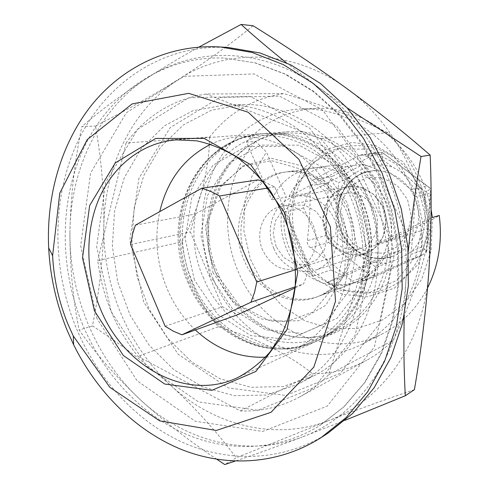 <?xml version="1.0" encoding="UTF-8"?>
<svg xmlns="http://www.w3.org/2000/svg" width="489" height="489" viewBox="0 0 489 489"><rect width="100%" height="100%" fill="white"/><g stroke="black" fill="none" stroke-linecap="round" stroke-linejoin="round"><path stroke-width="0.37" stroke-dasharray="2.44 1.83" d="M387.801 132.696L320.564 138.705L206.022 94.004L283.834 93.595C324.543 105.74 359.201 118.772 387.801 132.696C412.459 158.864 426.763 190.527 430.705 227.691L368.963 247.452L328.504 374.855L393.199 340.203C411.824 301.163 424.33 263.657 430.705 227.691M432.38 217.513L375.705 244.237C384.079 203.901 347.184 161.541 311.45 168.363C293.156 171.627 279.916 182.11 271.737 199.812L286.242 197.116L266.462 152.103L255.606 141.388L246.487 142.152L271.737 199.812M431.084 209.561C420.577 150.361 367.098 105.422 316.377 108.442C288.327 110.007 265.026 121.248 246.487 142.152M375.705 244.237L388.199 240.27L432.349 219.494L431.127 250.661L421.671 279.36L405.026 303.046L382.887 319.806L357.325 328.48L330.552 328.694L304.714 320.747L281.719 305.539L263.161 284.384L250.276 258.907L243.919 230.949L244.543 202.483L252.19 175.533L266.462 152.103M432.349 219.494L439.275 215.46M427.588 287.838C416.86 308.498 401.964 323.742 382.899 333.577C329.598 361.652 261.664 329.244 238.339 271.89C219.316 228.705 225.741 174.958 255.606 141.388M327.997 433.156C283.168 461.677 228.699 463.095 182.049 442.087C135.392 420.65 97.299 378.388 76.205 327.985C51.045 266.707 51.51 194.744 79.487 137.984C107.641 81.62 164.151 43.594 228.583 47.549M82.678 324.684C58.845 266.756 59.145 198.742 85.269 145.007C111.584 91.626 164.377 55.428 224.751 58.118L254.934 62.849L284.769 73.998L313.156 91.443L338.981 114.744L361.175 143.191L378.792 175.783L391.066 211.272L397.484 248.278L397.82 285.319L392.147 320.949L380.809 353.84L364.391 382.832L343.669 407.019L319.531 425.748C277.196 451.695 226.12 452.551 182.293 432.533C138.466 412.111 102.617 372.251 82.678 324.684M240.38 410.956L312.465 373.639C331.463 373.92 349.562 369.446 366.756 360.21L299.61 396.97C280.827 407.044 261.083 411.701 240.38 410.956L137.941 356.383L218.369 326.75C197.984 302.269 185.863 273.944 182.012 241.774L97.769 260.582C102.323 296.67 115.716 328.608 137.941 356.383M393.199 340.203C385.173 348.284 376.359 354.953 366.756 360.21M328.504 374.855C319.733 383.859 310.099 391.231 299.61 396.97M206.022 94.004C172.947 99.328 146.303 115.661 126.083 143.008L209.616 137.03C228.681 112.745 253.424 98.271 283.834 93.595M126.083 143.008L97.769 260.582M320.564 138.705C348.101 168.699 364.238 204.946 368.963 247.452M209.616 137.03C208.992 171.547 199.787 206.462 182.012 241.774M213.387 279.176C198.094 243.253 198.467 200.814 215.038 167.067C231.755 133.491 264.555 110.325 301.768 108.925C332.196 108.295 359.549 120.056 383.822 144.194C410.937 172.428 425.265 215.27 420.687 254.934C415.986 294.604 393.083 328.376 362.386 344.042C307.416 372.973 237.513 338.84 213.387 279.176M218.369 326.75C256.315 338.162 287.685 353.798 312.465 373.639M388.199 240.27C383.822 261.022 372.82 275.05 355.197 282.355C329.433 292.63 298.143 276.811 286.652 249.256C279.329 231.566 279.195 214.182 286.242 197.116M247.012 260.24C229.989 223.748 250.399 176.077 287.104 171.822C314.464 167.641 344.354 189.61 352.361 221.254C360.65 252.825 345.112 286.505 319.14 296.071C292.08 306.866 259.201 289.714 247.012 260.24M218.375 274.512C190.331 214.433 225.845 134.988 288.663 131.755C330.912 128.24 375.9 162.929 388.364 211.969C401.163 260.924 378.559 313.039 339.873 330.393C294.751 351.994 238.381 323.651 218.375 274.512M192.544 281.927C163.571 219.414 199.61 136.871 264.274 133.515L275.301 133.46L286.413 134.891C322.929 141.896 356.548 175.245 367.386 217.379C378.272 259.5 364.965 304.947 336.389 328.736L327.355 335.356L317.679 340.644C271.212 362.875 213.241 333.058 192.544 281.927M190.521 282.508C165.49 227.183 188.998 154.805 242.159 137.739L252.092 135.056L262.361 133.656C280.992 132.898 300.008 137.941 317.416 148.54C340.124 163.919 357.783 189.011 365.741 217.801C372.697 246.859 369.372 277.361 356.927 301.799C346.542 319.69 332.875 332.905 315.931 341.444L306.267 345.185L296.279 347.636C253.65 355.692 208.626 326.322 190.521 282.508M289.054 196.59C297.11 179.39 310.087 169.2 327.985 166.016L336.939 165.588L345.949 166.822L289.054 196.59L308.015 193.063L363.565 164.206L377.96 169.879L406.903 234.323L401.872 249.708L344.69 276.114L330.925 269.952L303.614 207.966L308.015 193.063M303.614 207.966L284.586 211.988L312.722 276.132L330.925 269.952M345.949 166.822L363.565 164.206M284.586 211.988C282.77 224.518 284.39 236.682 289.445 248.479C294.671 260.203 302.434 269.421 312.722 276.132M360.741 172.715C382.429 184.885 395.515 213.901 390.619 239.5L360.741 172.715L377.96 169.879M195.356 329.965C183.351 318.486 173.968 304.83 167.195 288.993C156.7 263.589 154.224 237.795 159.769 211.603M210.673 144.249C219.64 140.031 229.145 137.537 239.176 136.755C258.082 135.954 277.422 141.119 295.167 152.006C318.321 167.813 336.383 193.638 344.562 223.265C349.751 245.704 349.446 268.761 343.767 289.867C334.977 317.416 316.811 338.944 294.14 349.947C284.983 354.109 275.454 356.518 265.564 357.166M295.118 287.868L303.559 283.913L306.958 274.952L309.152 265.393L274.708 186.896L263.137 181.395M258.045 179.879L195.068 214.066L190.337 231.896L222.464 306.78L230.16 311.242L238.265 314.488M188.149 282.984C159.371 220.796 194.977 138.742 259.078 135.27C277.569 134.481 296.456 139.463 313.755 149.982C336.316 165.251 353.871 190.197 361.781 218.821C366.768 240.924 366.463 262.404 360.864 283.259C352.227 309.947 334.458 330.864 312.282 341.615C266.175 363.553 208.724 333.828 188.149 282.984M326.279 234.427L323.015 219.585L325.808 204.934L334.17 193.271L346.579 186.926L360.644 187.25L373.553 194.322L382.642 206.786L385.992 222.104L382.918 237.11L374.116 248.736L361.438 254.683L347.483 253.895L334.977 246.652L326.279 234.427C317.104 215.074 328.101 189.811 347.673 186.694C363.26 183.613 380.393 195.496 384.782 212.892C389.348 230.24 380.1 248.925 364.965 253.767C350.301 258.877 332.838 249.934 326.279 234.427M390.619 239.5L406.903 234.323M244.433 260.955C227.348 224.31 247.795 176.443 284.616 172.177C312.055 167.978 342.049 190.05 350.093 221.835C358.419 253.546 342.838 287.373 316.786 296.97C289.647 307.789 256.67 290.558 244.433 260.955M326.848 282.55L385.485 255.411C379.128 267.96 369.88 276.615 357.734 281.389C347.624 285.111 337.331 285.497 326.848 282.55L344.69 276.114M385.485 255.411L401.872 249.708M216.645 274.812C188.882 215.276 223.919 136.59 286.022 133.265C327.936 129.677 372.63 164.115 385.008 212.837C397.728 261.468 375.259 313.223 336.835 330.35C292.184 351.603 236.468 323.492 216.645 274.812M203.748 278.51C175.52 217.77 210.826 137.562 273.846 134.169C316.377 130.52 361.866 165.734 374.519 215.539C387.52 265.252 364.727 318.076 325.735 335.442C280.423 357.007 223.907 328.168 203.748 278.51M295.215 286.817L303.559 283.913M295.698 269.665L309.152 265.393M268.18 187.972L274.708 186.896M135.41 225.16L195.068 214.066M130.587 244.524L190.337 231.896M165.154 326.242L222.464 306.78M262.764 250.344C254.445 232.483 263.889 209.359 281.212 206.407C295.252 203.448 310.931 214.61 315.032 230.875C319.311 247.098 310.98 264.445 297.263 268.644C282.226 271.866 270.729 265.765 262.764 250.344M328.474 232.74C320.955 216.878 329.849 196.193 345.778 193.473C358.688 190.759 372.954 200.582 376.585 215.007C380.381 229.39 372.642 244.885 360.032 248.754C346.206 251.768 335.686 246.432 328.474 232.74M374.385 275.747L369.391 274.824L352.19 281.297C339.372 269.476 325.448 258.29 310.423 247.727C308.094 245.949 307.055 243.583 307.3 240.625C309.574 222.195 310.46 203.925 309.971 185.802C310.002 182.91 311.279 180.777 313.791 179.408L359.25 155.508L361.414 154.799L366.609 156.168L373.333 160.795L392.765 174.915L411.108 189.518C413.291 191.443 414.421 193.944 414.495 197.012C414.415 215.997 413.168 235.178 410.748 254.537C410.277 257.617 408.865 259.757 406.5 260.967L422.3 255.02L376.218 275.937L374.385 275.747L376.377 267.697L386.781 262.923C395.399 260.716 403.517 256.994 411.133 251.762L421.952 246.804C424.562 248.852 426.121 250.588 426.622 252.012L422.3 255.02M406.5 260.967L358.999 282.538C356.463 283.424 354.189 283.009 352.19 281.297M310.423 247.727L328.742 242.483L328.095 238.974L325.711 235.619L307.3 240.625M309.971 185.802L328.443 182.599L331.23 178.644L332.184 176.413L313.791 179.408M359.25 155.508L376.542 153.259L379.764 152.427L381.738 152.33L382.667 152.739L430.888 188.87L430.198 193.253L426.445 248.797L426.622 252.012M381.738 152.33L382.826 159.866L372.325 165.288C363.663 167.996 355.784 172.067 348.681 177.501L338.571 182.727L337.911 195.111C335.98 204.408 335.478 213.821 336.414 223.357L335.76 235.582L345.1 242.966C351.45 249.873 358.681 255.588 366.799 260.124L376.377 267.697M331.23 178.644L338.571 182.727M328.095 238.974L335.76 235.582M372.325 165.288C379.14 164.273 385.919 164.915 392.667 167.207C401.017 171.541 408.639 177.232 415.534 184.267L425.626 191.798L430.888 188.87M421.952 246.804L422.802 234.084C424.923 224.524 425.577 214.726 424.764 204.689L425.626 191.798M273.877 248.577C263.926 227.293 275.466 199.653 296.426 196.327C313.113 193.021 331.621 206.181 336.456 225.356C341.493 244.476 331.658 264.946 315.454 270.117C299.751 275.588 281.004 265.619 273.877 248.577M276.089 246.615L273.192 233.516L275.509 220.631L282.63 210.435L293.235 204.952L305.283 205.349L316.371 211.651L324.213 222.654L327.178 236.12L324.647 249.274L317.196 259.445L306.389 264.616L294.421 263.858L283.632 257.422L276.089 246.615M253.051 25.734C230.343 44.346 205.948 61.944 179.879 78.527C132.403 108.454 104.609 166.113 103.851 225.777C103.026 259.262 99.224 292.648 92.445 325.937C120.691 344.085 146.969 364.067 171.278 385.876C195.215 407.93 216.871 431.897 236.254 457.777L224.763 464.55M414.415 389.641C386.561 399.061 357.911 409.403 328.461 420.674C382.001 400.986 424.44 342.392 428.822 271.743C434.318 201.425 399.831 126.156 346.279 88.161C293.039 49.016 226.725 48.136 179.879 78.527C153.033 95.306 124.897 111.137 95.477 126.034C101.4 159.206 104.194 192.458 103.851 225.777C102.727 285.527 128.063 346.609 171.278 385.876C214.084 425.357 274.91 441.353 328.461 420.674L236.254 457.777M408.254 251.346L405.846 281.413L404.25 315.674M286.328 62.726L319.396 88.038L347.104 107.855M198.98 47.054C180.282 57.488 163.051 67.788 147.293 77.953C120.202 95.728 98.375 111.969 81.822 126.669L95.477 126.034M216.92 459.342C188.748 440.626 163.075 420.626 139.909 399.342C115.135 375.827 94.89 352.722 79.169 330.014C72.959 299.714 69.884 266.994 69.933 231.853C69.102 294.213 95.337 358.015 139.909 399.342C184.047 440.87 246.762 458.217 302.135 437.044C276.077 446.897 253.718 454.929 235.056 461.139M92.445 325.937L79.169 330.014M363.743 189.469C340.631 136.627 289.898 102.776 243.045 104.573L211.523 110.19L183.454 124.866L160.49 147.213L143.821 175.508L134.188 207.837L131.951 242.244L137.085 276.756L149.273 309.445L167.874 338.48L191.932 362.129L220.203 378.834L251.114 387.288L282.776 386.567L313.082 376.243C369.941 349.085 396.817 259.873 363.743 189.469M378.663 183.467L336.86 126.37L279.445 96.113L219.903 97.458L170.306 127.501L138.907 178.369L129.842 240.02L143.711 302.006L178.198 354.329L228.241 387.899L285.882 395.436L340.466 373.174L380.008 323.143L394.25 254.738L378.663 183.467M345.252 420.234L302.135 437.044C357.477 416.934 401.493 355.741 405.846 281.413C411.377 207.44 375.155 128.002 319.396 88.038C263.95 46.84 195.362 46.082 147.293 77.953C98.558 109.34 70.404 169.579 69.933 231.853C70.642 196.462 74.609 161.401 81.822 126.669M353.376 188.357L309.751 128.228L250.142 96.394L188.632 97.794L137.672 129.249L105.648 182.428L96.651 246.817L111.192 311.615L146.865 366.463L198.503 401.909L258.003 410.259L314.396 387.374L355.24 335.167L369.818 263.363L353.376 188.357M348.504 192.507C324.751 138.02 272.813 103.13 225.05 104.982L192.941 110.752L164.408 125.838L141.107 148.784L124.243 177.831L114.554 211.016L112.378 246.328L117.696 281.756L130.166 315.338L149.145 345.197L173.674 369.556L202.483 386.83L233.968 395.65L266.242 395.057L297.135 384.58C355.118 356.952 382.496 265.124 348.504 192.507M97.067 318.81L80.667 245.851L90.551 173.185L126.358 112.727L183.87 76.351L253.938 73.943L322.385 109.75L372.704 178.516L391.555 264.677L374.446 346.915L327.233 406.127L262.703 431.426L195.239 421.243L137.091 380.754L97.067 318.81M209.867 275.448L200.936 235.301L207.422 195.551L228.552 163.344L261.016 145.08L298.987 145.178L334.788 164.652L360.479 200.087L370.087 243.932L361.505 286.395L337.08 318.278L302.612 333.443L265.423 329.788L232.611 308.987L209.867 275.448M194.353 279.867L185.203 238.766L191.694 198.088L213.088 165.129L246.053 146.443L284.69 146.572L321.187 166.572L347.441 202.953L357.312 247.941L348.633 291.456L323.804 324.073L288.736 339.494L250.912 335.637L217.526 314.244L194.353 279.867M359.378 282.385L376.396 275.857M328.742 242.483L369.391 274.824M376.542 153.259L332.184 176.413M366.609 156.168L383.7 153.894M411.108 189.518L426.921 186.022M414.495 197.012L430.198 193.253M410.748 254.537L426.445 248.797M328.443 182.599L325.711 235.619M386.781 262.923C379.965 263.583 373.303 262.648 366.799 260.124M415.534 184.267C420.02 190.374 423.101 197.183 424.764 204.689M337.911 195.111C340.252 188.351 343.846 182.476 348.681 177.501M422.331 193.583C437.093 231.34 419.262 276.096 386.194 288.877C353.302 302.171 314.005 282.862 299.231 248.546C283.363 212.966 296.799 167.709 329.69 151.553C344.128 145.135 359.305 143.962 375.216 148.033C395.76 154.799 413.419 171.682 422.331 193.583M422.802 234.084C420.179 241.016 416.286 246.908 411.133 251.762M345.1 242.966L339.776 233.626L336.414 223.357M341.774 232.153C329.922 207.318 344.629 174.726 370.338 171.199C390.149 167.739 411.634 182.721 417.148 204.549C422.875 226.328 411.31 249.824 392.3 256.377C373.193 263.51 350.24 252.135 341.774 232.153M343.81 230.661L340.173 214.096L343.345 197.715L352.807 184.646L366.823 177.476L382.716 177.77L397.312 185.631L407.563 199.561L411.31 216.719L407.771 233.54L397.759 246.566L383.407 253.235L367.649 252.367L353.565 244.286L343.81 230.661M296.322 249.127L289.506 218.247L295.099 187.629L312.312 162.916L338.26 149.017L368.168 149.151L395.992 163.888L415.717 190.563L422.918 223.583L416.053 255.778L396.866 280.325L369.721 292.44L340.307 290.24L314.286 274.714L296.322 249.127M382.826 159.866L392.667 167.207M224.751 58.118L255.509 62.928L285.753 74.212L314.36 91.749L340.246 115.056L362.398 143.399L379.929 175.777L392.117 211.003L398.48 247.734L398.792 284.549L393.101 320.069L381.713 352.991L365.149 382.172L344.134 406.671L319.531 425.748M311.45 168.363L287.104 171.822M355.197 282.355L319.14 296.071M288.663 131.755L264.274 133.515M339.873 330.393L317.679 340.644M286.413 134.891C324.482 142.134 358.309 177.195 368.272 218.394C378.498 259.708 365.381 304.415 336.389 328.736M212.849 272.434L233.394 302.184L260.778 318.895L285.82 321.878L313.119 311.976L336.194 283.962L343.571 253.828L340.796 224.647L324.885 191.15L299.372 168.723L271.413 160.612L243.051 166.462L219.182 187.293L205.392 226.541L212.849 272.434M242.159 137.739C213.18 149.004 193.766 170.093 183.919 200.991C176.309 228.381 178.002 255.564 189.011 282.532C206.957 326.096 252.269 355.809 296.279 347.636M262.361 133.656L176.193 139.878M315.931 341.444L237.501 377.661M316.377 108.442L301.768 108.925M382.899 333.577L362.386 344.042M259.078 135.27L239.176 136.755M312.282 341.615L294.14 349.947M327.985 166.016L284.616 172.177M357.734 281.389L316.786 296.97M286.022 133.265L273.846 134.169M336.835 330.35L325.735 335.442M215.203 272.104L239.457 305.362L270.283 321.108L298.626 320.79L325.766 305.307L344.28 274.555L347.367 233.351L331.548 192.654L302.086 165.948L271.157 158.259L242.801 165.942L220.582 187.049L208.014 221.725L208.846 251.095L215.203 272.104M345.778 193.473L281.212 206.407M360.032 248.754L297.263 268.644M376.218 275.937L358.999 282.538M379.764 152.427L361.414 154.799M376.304 275.9L422.563 254.903M426.781 251.23L430.925 190.001M342.367 232.104C345.998 240.075 351.243 246.487 358.089 251.328C369.067 258.498 380.473 260.179 392.3 256.377C375.301 263.265 351.09 254.341 341.188 232.202C329.36 207.458 344.219 174.83 370.338 171.199C342.844 176.181 331.261 208.143 342.367 232.104M294.335 250.313L314.543 278.461L342.41 294.274L367.404 296.847L394.446 288.137L418.529 263.938L429.226 229.561L423.749 192.678L402.802 161.645L375.589 145.606L352.074 142.397L325.148 149.646L301.585 170.178L287.587 207.709L294.335 250.313M347.673 186.694L296.426 196.327M364.965 253.767L315.454 270.117M429.434 187.501L382.667 152.739M297.135 384.58L313.082 376.243M225.05 104.982L243.045 104.573"/><path stroke-width="0.73" d="M427.588 287.838C438.547 265.723 442.441 241.597 439.275 215.46L432.38 217.513L431.084 209.561M220.441 46.993L228.583 47.549L259.965 52.959L290.943 64.964L320.387 83.43L347.153 107.91L370.161 137.666L388.431 171.67L401.188 208.662L407.905 247.214L408.358 285.814L402.606 322.984L391.011 357.355L374.164 387.753L352.856 413.242L327.997 433.156L321.139 437.576C278.058 464.99 226.077 467.545 180.612 449.134C135.135 430.289 96.877 391.854 73.637 344.757L67.293 330.686C56.376 304.109 50.165 276.517 48.668 247.911C46.235 195.447 61.143 143.301 91.84 104.823C122.733 66.724 169.469 43.821 220.441 46.993L252.104 52.464L283.382 64.627L313.125 83.332L340.185 108.142L363.449 138.314L381.94 172.788L394.861 210.294L401.683 249.372L402.172 288.492L396.39 326.151L384.702 360.949L367.71 391.707L346.212 417.472L321.139 437.576M100.233 308.425C85.599 273.088 84.927 231.755 99.029 198.638C113.277 165.685 142.244 142.507 176.193 139.878L196.645 140.82C210.459 143.797 223.846 149.243 236.81 157.165C249.274 166.425 260.441 177.703 270.301 190.991C279.188 205.227 286.102 220.588 291.022 237.067C294.684 253.87 296.059 270.655 295.16 287.416C292.954 303.822 288.638 319.091 282.202 333.223L270.081 351.97C260.423 362.752 249.561 371.316 237.501 377.661C186.59 401.964 123.326 366.671 100.233 308.425M94.401 310.79L82.507 257.856L89.664 205.527L115.288 162.898L155.765 138.442L204.145 138.399L250.643 164.64L284.616 212.801L297.758 272.355L287.086 329.47L255.851 371.444L211.89 390.326L164.756 384.048L123.314 355.497L94.401 310.79M68.044 324.366C58.98 302.318 53.833 279.433 52.604 255.71L59.78 193.143L87.158 139.677L132.073 103.925L188.742 93.338L248.131 112.225L298.956 159.414L330.381 226.92L335.515 301.206L313.84 367.086L270.985 412.331L216.26 430.467L159.658 420.882L109.842 387.319L73.307 336.022L68.044 324.366M159.769 211.603C167.25 180.221 184.219 157.77 210.673 144.249M265.564 357.166C239.384 358.205 215.979 349.14 195.356 329.965M181.92 334.806L250.961 302.214L254.512 292.465L256.78 282.031L219.506 195.991L210.783 191.37L201.743 188.247L135.41 225.16L132.776 233.21L130.587 244.524L165.154 326.242L173.32 331.181L181.92 334.806L238.265 314.488L295.118 287.868M263.137 181.395L258.045 179.879L201.743 188.247M250.961 302.214L295.215 286.817M256.78 282.031L295.698 269.665M219.506 195.991L268.18 187.972M404.25 315.674C403.547 344.152 403.902 370.845 405.308 395.76L414.415 389.641C421.182 350.118 425.986 310.821 428.822 271.743C431.341 232.703 431.793 193.827 430.167 155.117L421.041 156.492C415.626 187.941 411.365 219.561 408.254 251.346M430.167 155.117C403.608 131.969 375.65 109.652 346.279 88.161C316.481 66.626 285.405 45.813 253.051 25.734L241.071 24.45C254.476 36.547 269.561 49.303 286.328 62.726M347.104 107.855L421.041 156.492M241.071 24.45L198.98 47.054M235.056 461.139L224.763 464.55L216.92 459.342M405.308 395.76L345.252 420.234M73.307 336.022L73.637 344.757M52.604 255.71L48.668 247.911"/></g></svg>
